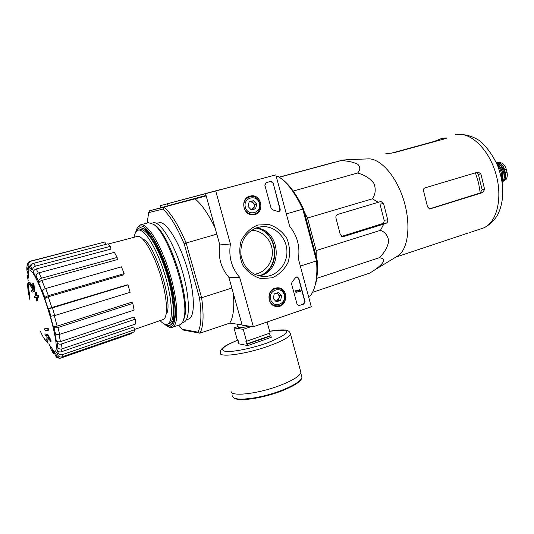 <?xml version="1.0" encoding="UTF-8"?>
<svg xmlns="http://www.w3.org/2000/svg" width="534" height="534" viewBox="0 0 534 534"><rect width="100%" height="100%" fill="white"/><g stroke="black" fill="none" stroke-linecap="round" stroke-linejoin="round"><path stroke-width="0.8" d="M304.36 212.178L307.511 218.026L316.168 250.573L316.201 256.667M309.333 230.855L311.269 238.117M27.761 286.845C27.561 284.395 27.735 282.96 28.269 282.539C29.17 281.985 30.785 284.041 33.115 288.707L32.748 283.267L33.382 283.087L34.002 284.635L34.59 291.237L32.107 292.178L34.59 291.237M29.463 293.813L28.375 286.705M29.884 299.581L29.183 296.51C27.655 289.328 27.367 285.243 28.315 284.255L28.776 282.466M28.622 282.439L28.889 282.359C29.677 281.852 31.039 283.4 32.974 287.005M29.804 296.423C28.335 289.528 28.008 285.45 28.809 284.188M28.649 284.161L28.315 284.255C29.163 283.734 30.685 285.67 32.881 290.069L31.499 290.656L32.107 292.178M33.956 291.424L33.375 284.816L34.002 284.635M33.375 284.816L32.748 283.267M50.496 341.453L50.243 340.125L50.864 339.924L51.117 341.253L50.496 341.453L47.813 336.867C48.067 339.584 47.913 341.159 47.352 341.6C46.685 342.04 45.604 340.992 44.102 338.456M48.541 338.162L47.619 341.513M50.243 340.125L47.099 334.478L47.72 334.277L44.863 333.917L45.116 335.232L46.812 335.719C47.052 338.276 46.905 339.757 46.378 340.178C45.283 340.699 43.334 337.848 40.524 331.621M50.864 339.924L47.72 334.277M47.099 334.478L44.863 333.917M44.302 328.837L45.05 330.366L48.28 330.239L48.908 330.045L48.16 328.503L44.302 328.837L48.16 328.503M48.28 330.239L47.526 328.704M34.576 296.07L34.817 297.765L35.998 297.638L36.552 301.022L37.18 300.949L36.626 297.565L37.981 297.385L37.74 295.676L36.392 295.856L35.992 292.425L35.357 292.505L35.758 295.936L34.576 296.07L35.745 295.823M37.18 300.949L37.814 300.762L37.28 297.478M37.981 297.385L38.615 297.198L38.381 295.489L37.026 295.669L36.626 292.238L35.357 292.505M37.74 295.676L38.381 295.489M36.392 295.856L37.026 295.669M35.992 292.425L36.626 292.238M28.783 278.101C25.959 257.715 38.742 278.234 48.954 312.383C58.059 341.927 58.633 360.337 50.99 346.846M33.529 263.335L35.438 266.132C33.522 266.833 32.674 268.081 32.901 269.877L33.589 272.714C33.368 270.925 34.209 269.677 36.118 268.969L110.918 249.098L110.378 246.328L108.028 243.764L33.529 263.335C31.626 264.03 30.785 265.271 31.012 267.06L31.693 269.877L29.757 268.075L28.843 265.064C28.476 263.162 29.223 261.867 31.092 261.173L104.938 241.982L30.692 261.086M31.092 261.173L29.877 261.326C28.122 262.06 27.421 263.329 27.788 265.151L28.703 268.135L27.942 270.044L26.947 267.32L27.067 265.291M26.834 266.88L26.854 270.137L27.835 272.841L28.309 277.994L27.261 275.204M48.113 343.622L47.826 342.488M50.443 346.9L51.07 349.47L53.14 353.094M53.534 353.695L52.379 350.13L54.682 353.341M52.379 350.13L54.481 352.674L55.369 355.591L56.684 357.259L59.181 358.301L60.602 358.14L131.811 333.49L131.618 332.822M59.181 358.301L56.624 356.211L55.73 353.274L56.778 352.213L57.812 355.057C58.64 356.732 60.028 357.346 61.971 356.879L133.921 332.028L134.822 329.698L133.747 326.955L61.297 351.799C59.334 352.26 57.939 351.646 57.105 349.957L58.153 352.82C58.987 354.509 60.382 355.123 62.345 354.656L61.971 356.879M57.105 349.957L56.884 345.264L57.912 347.567C58.74 348.922 60.142 349.349 62.124 348.856L135.402 324.065L135.229 319.198L134.081 317.016L60.429 341.653C58.44 342.147 57.025 341.72 56.197 340.365L57.231 342.674C58.066 344.036 59.474 344.463 61.477 343.969L62.124 348.856M56.197 340.365L54.675 332.642L55.523 333.997C56.244 334.771 57.612 334.885 59.614 334.337L134.107 310.114L132.839 303.412L131.805 302.191L57.138 326.141C55.129 326.681 53.76 326.574 53.046 325.813L53.894 327.155C54.615 327.916 55.983 328.03 57.999 327.482L59.614 334.337M53.046 325.813L50.436 316.275L54.755 315.541L130.142 292.305L127.973 284.889L127.219 284.856L48.12 308.639L52.425 307.871L54.755 315.541M124.142 273.662L123.795 274.816L48.234 296.804C46.251 297.458 45.123 298.152 44.863 298.9L44.963 297.778C45.223 297.024 46.351 296.323 48.347 295.676L124.142 273.662L121.445 266.82L45.71 288.527L48.347 295.676M45.71 288.527C43.721 289.168 42.6 289.875 42.34 290.636L42.246 291.778L38.909 283.527L38.575 281.351C38.575 279.95 39.556 278.908 41.512 278.227L117.146 257.428L114.389 252.335L39.035 272.834L41.512 278.227M39.035 272.834C37.086 273.515 36.112 274.549 36.118 275.945L36.452 278.127L33.589 272.714M27.394 275.938L28.215 280.944L27.347 275.824M28.309 277.994L27.761 272.647M105.645 244.392L104.938 241.982M29.757 268.075L30.618 264.944M35.438 266.132L110.378 246.328M38.909 283.527C38.902 282.139 39.883 281.098 41.832 280.41L117.266 259.591L117.146 257.428M127.973 284.889L52.425 307.871M132.839 303.412L57.999 327.482M135.229 319.198L61.477 343.969M134.822 329.698L62.345 354.656M280.811 178.209L283.407 180.172C290.589 186.239 297.311 195.898 303.559 209.154L302.771 209.134L316.549 260.899L317.143 260.192L303.559 209.154M317.143 260.192C317.743 268.475 317.43 275.631 316.201 281.678L314.179 288.52M199.482 297.852C201.792 314.633 201.278 326.074 197.94 332.168L182.101 329.218L183.803 330.166L199.916 333.203C203.447 326.982 204.008 315.153 201.612 297.718L186.132 243.023L184.19 243.851L199.482 297.852L201.612 297.718L231.836 288.04M158.918 222.598C165.72 220.856 178.616 240.634 186.613 266.366C194.69 292.065 195.471 315.961 189.076 318.898L187.875 319.299M184.19 243.851C176.908 226.85 169.805 215.255 162.883 209.081L148.659 212.625L147.164 223.038M182.101 329.218L178.803 325.153M162.883 209.081L164.031 207.099L149.593 210.79L168.918 205.583M168.884 205.463L206.044 195.451M300.342 266.092L316.549 260.899C317.196 269.496 316.889 276.926 315.621 283.174C314.459 288.767 312.644 293.026 310.181 295.936L308.512 296.503M286.331 213.914L302.771 209.134C296.337 195.417 289.421 185.431 282.019 179.177L278.087 176.347L276.358 176.801M206.164 195.885L164.031 207.099C171.214 213.386 178.576 225.361 186.132 243.023L216.811 234.112M242.096 324.872L229.733 323.123C233.271 317.69 234.486 307.844 233.378 293.593M197.94 332.168L199.916 333.203L229.733 323.123M206.091 195.618L201.832 196.792L206.091 195.624M276.365 176.814L278.087 176.347M215.102 227.985C208.233 213.7 201.498 203.968 194.897 198.781M149.593 210.79L148.659 212.625M254.371 274.242C264.957 273.007 273.134 262.314 272.313 251.027C271.632 239.733 262.107 230.181 251.427 230.334M136.404 231.295L138.927 228.178L139.734 227.905C146.089 226.289 158.665 246.388 166.762 272.367C174.938 298.319 176.193 322.302 170.239 325.099C168.844 325.827 167.189 325.553 165.28 324.298M134.174 237.263C134.735 233.558 135.863 231.269 137.565 230.394L138.366 230.134C144.474 228.632 156.575 248.096 164.385 273.168C172.268 298.206 173.53 321.348 167.816 324.038C165.747 325.066 163.164 323.924 160.066 320.62M140.228 229.613C146.376 228.105 158.511 247.536 166.308 272.58C174.184 297.605 175.399 320.734 169.652 323.437L168.564 323.798M108.302 244.025L136.644 236.615C141.964 233.245 154.446 253.763 161.381 278.448C167.409 299.093 168.09 317.309 163.411 319.466L162.443 319.799M333.743 162.516L279.255 177.094M370.115 272.901L374.528 270.07C384.734 262.768 386.336 258.65 379.334 257.708C384.373 252.842 387.49 247.389 388.692 241.341C388.064 235.841 385.321 232.17 380.448 230.334L383.819 224.066L386.155 223.272C387.37 222.691 387.898 221.55 387.737 219.848L383.586 203.581L380.976 201.485L378.252 202.306L372.365 198.828C375.569 194.162 376.063 188.989 373.847 183.309C369.775 178.156 364.335 174.745 357.513 173.063C360.41 170.112 360.517 167.209 357.833 164.365C353.328 162.029 347.601 160.794 340.652 160.674L279.436 177.215M340.652 160.674L347.16 159.779L343.529 160M333.256 162.53L299.861 171.654L342.975 160.02M357.513 173.063L293.193 191.038M372.365 198.828L307.511 218.026M380.448 230.334L316.168 250.573M379.334 257.708L316.769 278.341M369.828 273.074L312.55 292.345M378.252 202.306L337.668 214.441C336.22 215.055 335.646 216.23 335.939 217.959L340.312 234.64L342.881 236.749L383.819 224.066M475.42 172.809L478.531 182.788L480.266 192.948L429.536 208.861M480.266 192.948L482.095 189.663L478.404 174.391L477.289 172.816M482.849 192.534L484.592 189.296L480.887 173.957L478.204 172.001L424.91 187.888C423.636 188.455 423.202 189.543 423.622 191.152L427.574 206.965L429.73 209.028L482.849 192.534L480.567 192.854M385.835 153.705L393.578 152.844L445.63 138.593L446.638 138.099L446.124 137.939L441.705 138.44L434.336 141.403L390.955 153.278M467.43 233.265L413.256 251.32M346.559 159.713L367.479 158.918C379.474 157.543 395.607 174.898 403.317 198.922C411.12 222.905 408.637 247.816 398.638 255.372L395.787 257.114M387.737 219.848L384.126 220.255L379.994 204.115L383.586 203.581M384.126 220.255C384.26 221.93 383.639 223.072 382.257 223.686L341.633 236.428M269.436 333.249L270.124 335.752L270.885 335.873L271.279 337.301L247.763 345.591L238.391 343.736L237.997 342.334L238.685 342.468L237.897 339.651L237.209 339.524L233.965 327.909L238.077 326.508M247.763 345.591L247.362 344.15L270.885 335.873M251.561 326.474L243.237 329.338L246.561 341.266L245.84 341.133L246.641 344.009L247.362 344.15M243.237 329.338L233.965 327.909M246.561 341.266L270.097 333.022L267.073 322.009M237.997 342.334L238.591 342.127M300.542 371.063L300.869 372.258C300.148 375.843 293.293 380.201 280.297 385.328C257.855 394.079 229.533 397.076 231.109 390.948M246.641 344.009L270.124 335.752M311.275 306.803L253.35 326.728L239.666 277.36C231.556 267.821 228.465 256.687 230.408 243.965L215.736 191.005L275.838 174.872L289.662 226.329C297.304 235.748 300.215 246.568 298.379 258.796L311.275 306.803M239.666 277.36L228.846 277.306L242.169 325.139L253.35 326.728M228.846 277.306C220.942 268.075 217.939 257.295 219.834 244.966L230.408 243.965M219.834 244.966L205.557 193.702L215.736 191.005M221.47 189.45L214.688 191.265L221.47 189.45M262.388 178.463L255.546 180.292L262.388 178.463M205.557 193.702L275.838 174.872M303.806 304.073L298.653 305.668L297.058 304.24L291.577 283.968L292.065 281.919L295.556 277.647L297.091 276.866L298.8 278.321L305.048 301.523L303.806 304.073L298.566 305.655M273.114 182.915L280.15 209.061C280.357 210.483 279.823 211.337 278.541 211.631L272.594 209.842L271.132 208.353L264.857 185.164L266.159 182.655L270.952 181.366L273.114 182.915L279.909 209.101L278.561 211.631M257.768 225.021L269.069 224.547C276.532 226.97 282.473 231.616 286.892 238.498C289.889 246.187 290.342 254.017 288.247 261.994C284.649 269.31 279.289 274.583 272.166 277.807L260.899 278.594C253.316 276.372 247.209 271.779 242.583 264.824C239.432 256.961 238.958 248.937 241.168 240.767C244.952 233.331 250.486 228.085 257.768 225.021M274.997 288.186L277.733 287.786C289.341 287.746 287.692 308.398 276.232 306.429C267.32 305.695 266.292 290.536 274.997 288.186M249.885 196.132L250.773 195.938C262.468 193.688 264.944 214.635 253.009 214.775C242.87 215.749 239.94 198.348 249.885 196.132M248.083 196.872L249.231 196.926M252.695 214.254L251.681 214.728M275.37 288.073L276.212 288.333M275.21 305.768L274.356 305.935M257.501 227.477L262.334 226.643C275.184 225.829 286.825 237.737 286.925 251.434C287.252 265.124 275.985 277.166 263.108 276.505C250.853 274.903 243.437 267.527 240.847 254.378C240.367 240.961 245.92 231.996 257.501 227.477M255.94 228.005C280.951 229.3 283.728 271.446 259.144 275.958M270.631 181.44L272.874 182.975M296.897 276.866L298.546 278.321L304.794 301.51L303.546 304.053M299.474 291.083L298.973 289.248L299.761 289.074L300.475 291.724L296.63 290.763M296.584 290.776L299.941 291.904M298.973 289.248L299.761 289.074M296.544 291.964L297.011 292.545L296.617 292.599C295.242 291.684 295.295 290.87 296.771 290.149L299.748 291.19L299.227 289.254M296.617 292.599L296.363 292.585C294.988 291.671 295.042 290.856 296.517 290.142L296.61 290.156M296.857 291.958L296.804 290.77M278.468 292.505L281.632 295.749L280.61 300.382L276.418 301.79L273.228 298.546L274.256 293.894L278.468 292.505L281.632 295.749L280.61 300.382L276.418 301.79L273.228 298.546L274.256 293.894L278.468 292.505M270.591 299.42C267.961 290.002 281.798 285.49 284.242 294.881C286.871 304.186 273.128 308.852 270.591 299.42M269.276 299.701C268.502 292.859 271.265 289.081 277.58 288.38C288.093 288.68 286.604 307.29 276.171 305.842C272.734 305.314 270.431 303.272 269.276 299.701M276.458 293.073L278.027 294.027L279.042 295.829L279.095 297.945L276.499 300.949L278.581 300.255L279.602 295.642L276.946 292.926M275.718 301.209L276.499 300.949L275.617 301.129M278.581 300.255L280.61 300.382M279.602 295.642L281.632 295.749M253.443 200.671L256.694 204.101L255.646 208.741L251.34 209.962L248.07 206.524L249.131 201.872L253.443 200.671L256.694 204.101L255.646 208.741L251.34 209.962L248.07 206.524L249.131 201.872L253.443 200.671M245.366 207.285C242.67 197.633 256.861 193.735 259.364 203.354C262.06 212.892 247.97 216.951 245.366 207.285M244.051 207.626C243.137 201.652 245.38 197.967 250.786 196.579C261.426 194.903 263.649 213.733 252.882 214.227C248.544 214.247 245.6 212.045 244.051 207.626M247.349 197.333L249.305 196.906M250.86 214.575L252.882 214.227M250.279 201.538L253.149 202.78L254.191 204.649L254.244 206.792L251.581 209.708L253.723 209.101L254.765 204.482L251.621 201.158M253.723 209.101L255.646 208.741M254.765 204.482L256.694 204.101M220.081 189.797L160.113 205.717L160.707 207.793M206.638 193.241L212.238 191.746L206.638 193.241M171.047 202.793L176.594 201.311L171.047 202.793M220.048 189.657L160.113 205.717M167.496 203.768L168.077 205.81M135.736 232.217L135.943 231.342C136.771 228.192 138.119 226.409 139.981 225.989C147.351 223.826 162.843 250.947 170.693 281.311C178.69 311.696 175.94 332.435 166.428 325.7L164.205 323.904M140.475 227.698L144.928 229.133C158.825 237.063 179.664 301.563 174.097 319.419C173.29 322.87 171.941 324.792 170.052 325.193M137.238 228.138L139.828 225.061L140.642 224.787C147.351 222.985 160.654 244.071 169.211 271.492C177.842 298.88 179.117 324.178 172.802 327.135C171.374 327.876 169.685 327.642 167.743 326.428M148.332 222.665L153.412 224.28C168.303 232.931 189.797 299.467 183.87 318.564C183.129 321.762 181.954 323.784 180.352 324.639L179.13 325.046M153.251 224.167L154.86 225.154C169.438 233.638 190.364 298.406 184.57 317.096L183.189 320.881M153.018 222.705C159.866 220.902 173.049 241.315 181.326 267.894C189.677 294.441 190.618 319.072 184.17 322.049L182.962 322.449M206.097 195.658L205.396 195.838L206.097 195.651M497.895 162.917L499.604 162.503L502.2 163.19C504.123 164.472 505.491 166.515 506.305 169.325L507.046 172.422C507.574 175.292 507.253 177.635 506.078 179.457L503.228 181.213M497.922 162.937C500.992 162.95 503.222 165.253 504.623 169.832L505.358 172.936C506.119 176.914 505.424 179.644 503.262 181.139M499.55 164.278C504.517 168.177 505.958 173.136 503.882 179.157M31.012 267.06L32.901 269.877M27.788 265.151L28.843 265.064M26.854 270.137L26.947 267.32M47.926 343.162L47.246 341.667M53.006 352.707L51.07 349.47M56.624 356.211L55.369 355.591M58.153 352.82L57.812 355.057M57.231 342.674L57.912 347.567M53.894 327.155L55.523 333.997M48.634 308.752L50.957 316.408M44.863 298.9L48.12 308.639M42.34 290.636L44.963 297.778M36.118 275.945L38.575 281.351M61.283 349.042L61.297 351.799M59.08 334.484L60.429 341.653M48.234 296.804L51.898 307.758M41.832 280.41L45.223 288.68M36.118 268.969L38.381 273.061M258.943 275.911C281.204 269.536 278.695 231.522 255.746 228.078M260.832 275.491C280.964 267.774 278.688 233.305 257.675 228.245M142.691 239.132C154.513 241.715 174.378 305.895 166.047 314.399M54.301 315.681L57.138 326.141M484.592 189.296L482.095 189.663M455.135 134.775C469.159 130.89 488.123 147.885 495.552 172.689C503.141 197.433 497.021 222.658 483.484 227.971L480.987 228.799M480.887 173.957L478.404 174.391M430.164 208.941L429.51 209.028M446.23 138.386L446.124 137.939M437.8 140.736L437.633 140.062M386.155 223.272L382.257 223.686M343.482 236.649L342.514 236.729M249.164 326.134C242.256 327.823 238.611 328.143 238.237 327.082L237.436 324.211M281.478 391.008C263.142 398.184 239.225 401.768 234.806 398.217M301.603 376.023L301.937 377.231C301.243 380.869 294.461 385.248 281.585 390.374C259.35 399.118 231.235 401.982 232.764 395.767M290.242 333.169L290.469 334.084C289.568 337.054 282.553 340.959 269.403 345.805C246.701 354.095 218.459 357.967 220.348 352.867C220.235 350.925 221.169 349.169 223.159 347.614C225.595 345.959 225.428 345.258 238.017 340.071M269.623 331.294C293.073 328.543 292.372 332.402 267.534 342.855C251.981 348.402 232.403 352.333 225.421 351.399C219.254 349.803 223.459 346.045 238.024 340.111M506.305 169.325L504.623 169.832M507.046 172.422L505.358 172.936M497.468 165.213C500.799 169.405 502.194 174.184 501.646 179.544M498.536 166.595C500.772 169.979 501.86 173.704 501.8 177.782M496.653 163.27C502.12 168.283 503.902 174.398 501.993 181.62M496.466 162.85C502.421 168.03 504.29 174.438 502.06 182.074M496.099 162.056C502.627 163.811 506.713 177.862 502.187 182.935M502.394 168.577L503.962 173.977M47.352 341.6L47.967 341.406M48.921 344.05L50.49 347.1M283.407 180.172L282.019 179.177M316.201 281.678L315.621 283.174M170.239 325.099L170.967 324.859M186.319 319.806L189.076 318.898M156.469 223.325L158.057 222.885M167.816 324.038L169.652 323.437M138.666 230.094L139.421 229.88M163.411 319.466L134.695 329.371M469.733 232.544L483.484 227.971C490.986 224.554 496.326 217.852 498.369 213.353C501.62 206.131 503.068 197.954 502.728 188.829C502.227 181.86 501.326 176.22 497.888 166.261C493.343 156.115 487.475 147.744 480.28 141.156C472.517 135.97 464.393 133.787 455.909 134.601M395.734 257.141L416.14 250.359M398.638 255.372L374.528 270.07M233.031 396.889C233.438 397.957 234.933 398.764 237.523 399.305L242.162 399.659C252.168 399.532 268.121 396.034 281.558 391.001C294.942 385.641 301.737 381.056 301.937 377.231L300.742 372.865M269.61 331.24C278.942 329.758 284.802 329.518 287.192 330.519C289.001 331.067 290.096 332.255 290.469 334.084L300.869 372.258M249.051 196.412L250.773 195.938M277.053 287.799L277.733 287.786M262.334 226.643L259.083 227.077M277.086 288.36L274.71 288.287M276.171 305.842L273.722 305.648M172.802 327.135L180.352 324.639M141.049 224.721L147.497 222.952M154.86 225.154L153.412 224.28M184.57 317.096L183.87 318.564M182.328 322.656L184.17 322.049M151.529 223.165L152.163 222.985M497.428 165.106C500.852 169.351 502.267 174.204 501.666 179.658M496.093 162.042C502.721 163.764 506.819 177.829 502.187 182.948"/></g></svg>
